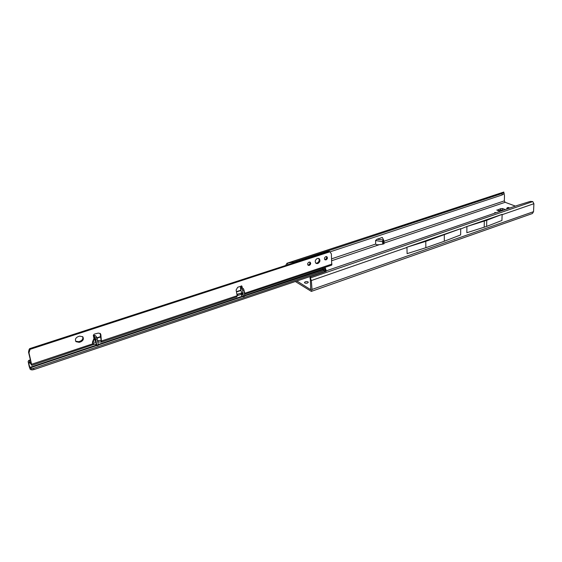 <?xml version="1.0" encoding="UTF-8"?>
<svg xmlns="http://www.w3.org/2000/svg" width="562" height="562" viewBox="0 0 562 562"><rect width="100%" height="100%" fill="white"/><g stroke="black" fill="none" stroke-linecap="round" stroke-linejoin="round"><path stroke-width="0.84" d="M494.701 212.569L495.459 212.527L494.701 212.569M304.745 282.974C306.452 283.48 307.632 283.248 308.292 282.279L307.99 281.85C306.283 281.344 305.096 281.583 304.442 282.553L304.745 282.974M307.154 283.143L305.707 283.255M295.359 281.527L311.327 291.39L312.015 289.458L311.341 280.536L310.484 278.302L310.182 278.921L309.992 277.509M499.035 210.645L500.644 210.097L503.299 210.244M319.195 273.589L312.507 275.998M379.392 244.653L382.722 244.133L382.631 241.709L375.571 240.515L375.711 244.034C375.971 244.716 377.2 244.92 379.392 244.653L331.812 260.684M296.869 281.014L310.737 289.704L310.301 279.181M515.396 206.106L505.147 202.299L504.332 200.88L383.972 241.267M383.284 243.999L384.064 243.739L383.979 241.316L383.2 241.576L382.834 240.241L382.631 241.709L383.2 241.576L383.284 243.999L382.722 244.133M306.754 277.684L308.208 277.199M497.44 210.033L500.679 208.692L500.644 210.097M502.505 209.942L502.547 208.537L500.679 208.692M502.547 208.537L505.266 209.57M509.846 208.003L508.16 207.483M376.976 239.243L383.614 239.981L382.301 237.473L376.976 239.243L375.571 240.515M503.938 193.468L504.486 195.478L504.332 200.88M285.889 265.412L286.037 264.716L286.718 265.145M311.362 291.383L532.411 213.525L533.542 211.677L533.9 203.711L532.783 201.575L530.296 201.4L517.757 205.299L326.684 270.687L326.058 271.355L310.976 276.525L309.992 277.466L310.189 278.914M532.783 201.575L310.203 277.986L310.484 278.302M460.707 228.678L460.643 234.916L444.317 241.246L425.863 247.709L425.778 241.358L406.902 247.224L460.692 228.671L425.778 241.358M444.317 241.246L444.303 234.958M486.755 220.269L502.133 214.361L501.936 220.466L486.636 226.423L486.755 220.269L466.853 226.521L460.678 228.987M466.853 226.521L502.133 214.361M406.923 247.456L311.341 280.536M425.863 247.709L407.099 253.624L406.965 247.533M486.636 226.423L466.846 232.724L466.903 226.837M293.694 262.18L501.985 193.532L503.847 192.26L286.985 263.241L293.694 262.18L293.8 262.84M287.772 264.8L287.512 263.199L503.791 192.056M286.037 264.716L286.985 263.241M501.985 193.532L502.098 194.979L329.978 251.888M502.098 194.979L504.24 193.532M484.198 227.273L484.311 221.119M383.614 239.981L383.979 241.316M508.715 208.39L507.05 207.863L506.657 209.092M318.633 258.351C319.694 260.262 319.153 261.85 317.017 263.107L315.774 263.149M317.411 258.401L318.977 258.492C320.572 260.297 320.171 261.99 317.783 263.564L316.195 263.466C314.615 261.653 315.015 259.967 317.411 258.401M326.403 256.539C326.922 257.754 326.543 258.724 325.272 259.433L324.681 259.496M325.82 256.602L326.796 256.658C327.815 257.803 327.562 258.878 326.044 259.883L325.061 259.827C324.049 258.682 324.302 257.607 325.82 256.602M309.683 262.04C310.21 263.262 309.824 264.231 308.531 264.941L307.878 265.004M309.044 262.096L310.069 262.166C311.081 263.325 310.828 264.407 309.297 265.405L308.257 265.341C307.252 264.175 307.512 263.093 309.044 262.096M94.514 344.035L93.039 343.789L92.463 342.855L92.611 341.682L93.369 343.607L95.947 344.38L96.453 343.67L96.018 342.56L93.018 341.851L94.493 338.563L93.334 335.395L94.191 334.172L98.231 333.083L100.352 333.554L100.858 334.608L101.462 342.054L97.985 342.005M244.154 291.221L244.646 292.191L244.414 293.273M244.456 292.683L244.217 291.741M240.466 287.674L240.761 290.217L242.819 294.607L241.161 293.708L241.955 292.802M241.716 292.95L236.911 294.362M241.238 294.34L237.143 295.64M101.012 340.523L97.704 340.607M80.795 341.822L79.214 342.342L76.011 341.682C74.823 339.617 75.491 337.938 78.013 336.645L79.6 336.125L82.762 336.764C83.977 338.83 83.324 340.516 80.795 341.822L80.268 341.176L78.687 341.696L75.68 341.225M244.505 294.277L331.728 265.116L331.383 253.961L329.957 251.797L30.081 349.332L28.992 352.824L31.816 365.356L29.393 361.942M236.827 296.82L237.157 295.717L236.117 289.985L237.726 287.252L241.758 285.974L241.997 287.575L240.684 288.004L241.021 290.933M241.372 294.017L241.548 295.493L243.17 296.743L243.346 296.076L242.714 290.568L242.103 289.205L243.423 288.77L241.997 287.575M243.423 288.77L244.034 290.132L244.66 295.633L244.477 296.307L243.177 296.743M332.03 264.07L244.407 293.371M82.558 336.575C83.288 338.57 82.523 340.108 80.268 341.176M241.337 285.868L240.459 287.646L242.103 289.205M100.106 333.35L101.111 340.277M329.957 251.797L329.177 251.355L29.617 348.651L29.013 349.768L28.522 352.142L31.289 363.769L28.795 360.404L28.128 361.521L29.252 366.754L30.313 369.494L32.006 369.929L33.882 369.599L324.583 271.678L325.946 270.596M241.548 295.493L241.168 293.743M98.28 345.138L96.924 345.799L95.673 344.316M96.917 345.799L95.772 339.293L94.044 336.336L95.603 335.823L93.32 335.135M31.823 365.356L94.802 344.106M95.603 335.823L96.734 337.263L95.175 337.783M98.469 345.279L96.734 337.263M241.351 285.96L242.053 286.472L242.201 287.737M29.905 362.659L28.676 363.066L29.35 361.956M28.676 363.066L30.039 368.201L31.739 368.637L33.615 368.307L324.141 270.659L324.604 270.561L324.583 271.678M324.141 270.659L322.96 269.69L322.7 268.151M324.604 270.561L325.96 269.718L325.075 267.357M33.615 368.307L33.882 369.599M101.097 340.453L101.209 341.9M237.157 295.717L101.666 340.916L101.462 342.054M30.081 349.332L29.617 348.651M94.908 335.472L93.896 336.245M240.466 287.54L241.955 287.456M93.369 343.607L31.739 364.239M92.611 341.682L93.966 338.535L94.493 338.563L96.137 342.42L93.966 338.535L93.334 335.395M310.997 289.409L310.372 289.627M384.043 243.093L505.147 202.299M496.759 210.026L500.138 211.326M375.711 244.034L331.692 258.808M533.542 211.677L312.015 289.458M533.9 203.711L502.098 214.691M507.367 207.877L508.498 207.497M92.463 342.855L92.87 342.827M242.566 294.72L242.608 294.116M241.203 294.355L241.049 293.034M98.146 341.942L97.865 340.551M96.137 342.42C96.868 344.358 96.734 344.998 95.751 344.33M28.697 363.284L30.032 362.841M325.138 268.32L244.639 295.457M242.384 296.209L98.469 344.415M96.313 345.131L29.709 367.443M29.891 367.934L96.643 345.56M98.554 344.92L242.798 296.567M244.667 295.935L325.51 269.135M325.616 270.111L325.595 271.088M237.796 295.373L237.642 294.052M240.838 290.526L236.476 291.973M100.682 336.94L97.156 338.113M30.467 360.2L29.154 360.628M31.739 368.637L32.006 369.929M30.039 368.201L30.313 369.494M100.858 334.608L100.303 333.983M28.992 352.824L28.522 352.142M29.477 350.449L29.013 349.768M30.025 349.627L29.554 348.953M98.505 344.604L96.945 345.124M97.338 338.774L95.772 339.293M242.714 290.568L244.034 290.132M243.346 296.076L244.66 295.633M79.214 342.342L78.687 341.696M503.847 192.26L503.959 193.7M507.05 207.863L508.181 207.476M500.496 211.207L497.391 210.012M244.456 292.676L244.407 293.399M325.96 269.718L325.946 270.624M28.852 360.361L30.383 359.856M97.029 337.797L100.64 336.603M236.419 291.664L240.761 290.224M236.925 296.813L101.539 342.054"/></g></svg>

